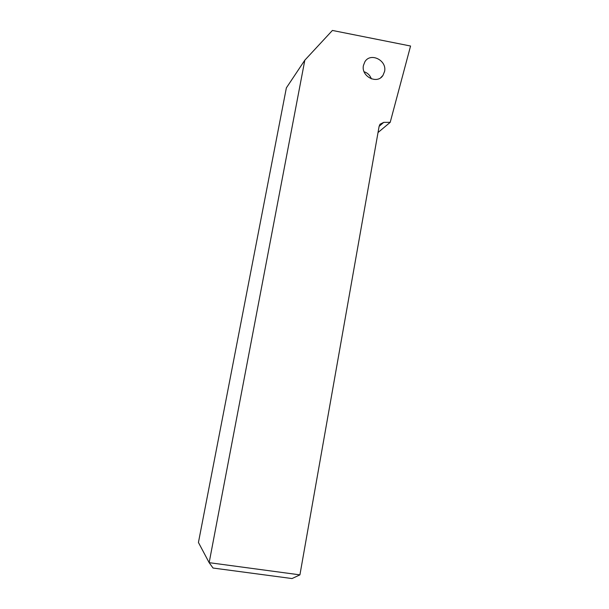 <?xml version="1.0" encoding="UTF-8"?>
<svg xmlns="http://www.w3.org/2000/svg" width="609" height="609" viewBox="0 0 609 609"><rect width="100%" height="100%" fill="white"/><g stroke="black" fill="none" stroke-linecap="round" stroke-linejoin="round"><path stroke-width="0.91" d="M304.82 60.184L286.359 87.886L198.435 542.482L209.153 562.663L304.82 60.184L332.407 30.45L410.565 46.025L390.202 122.333L378.022 132.534M292.023 578.55L213.043 568.037L209.153 562.663L299.917 574.866L292.023 578.55M299.917 574.866L379.118 126.322L380.024 124.213L383.731 122.363L390.202 122.333M384.583 71.413L382.954 75.417C377.23 84.72 360.901 76.46 363.436 65.46L364.898 61.745C370.5 52.092 387.126 60.337 384.583 71.413M371.361 78.858C370.036 75.303 367.615 72.928 364.098 71.74M379.118 126.314L383.731 122.363M382.954 75.417L380.77 77.663"/></g></svg>
